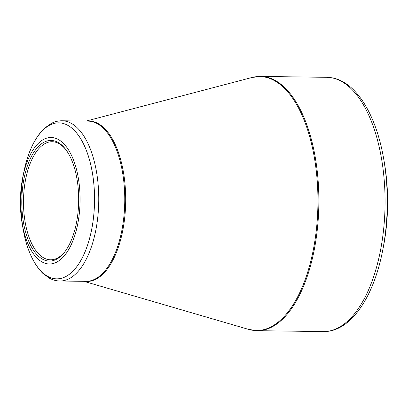 <?xml version="1.0" encoding="UTF-8"?>
<svg xmlns="http://www.w3.org/2000/svg" width="408" height="408" viewBox="0 0 408 408"><rect width="100%" height="100%" fill="white"/><g stroke="black" fill="none" stroke-linecap="round" stroke-linejoin="round"><path stroke-width="0.61" d="M383.561 158.141L384.152 161.481A116.178 54.789 90.8 0 1 382.974 248.987L382.291 252.312A125.032 58.966 90.8 0 0 383.561 158.136L383.561 158.136C375.88 114.342 356.138 81.661 331.551 77.739L326.798 77.316A127.143 59.961 -89.2 0 1 331.061 77.693A127.143 59.961 -89.2 0 1 384.943 209.783A127.143 59.961 -89.2 0 1 323.371 331.577C349.977 332.092 372.922 298.733 382.291 252.312M47.257 263.803A63.255 29.83 90.8 0 1 22.277 224.196A63.255 29.83 90.8 0 1 22.919 176.552A63.255 29.83 90.8 0 1 59.328 140.092A63.255 29.83 90.8 0 1 79.448 212.226A63.255 29.83 90.8 0 1 47.257 263.803M53.066 140.627A60.302 28.438 90.8 0 1 66.127 150.001A60.302 28.438 90.8 0 1 64.755 251.899A60.302 28.438 90.8 0 1 22.455 215.087A60.302 28.438 90.8 0 1 53.066 140.627M66.514 150.552A59.038 27.841 -89.2 0 0 54.121 141.902A59.038 27.841 -89.2 0 0 52.142 141.724A59.038 27.841 -89.2 0 0 23.552 198.283A59.038 27.841 -89.2 0 0 48.567 259.615A59.038 27.841 -89.2 0 0 50.551 259.789A59.038 27.841 -89.2 0 0 65.158 251.359M83.875 281.326L248.554 329.378A127.026 59.905 -89.2 0 0 252.047 330.174A127.026 59.905 -89.2 0 0 317.643 213.389A127.026 59.905 -89.2 0 0 263.991 76.908A127.026 59.905 -89.2 0 0 251.95 77.5L260.605 76.424A127.143 59.961 90.8 0 1 264.869 76.806A127.143 59.961 90.8 0 1 318.75 208.891A127.143 59.961 90.8 0 1 257.183 330.684L323.371 331.577M86.863 121.105A80.243 37.842 90.8 0 1 125.684 201.761A80.243 37.842 90.8 0 1 84.706 281.336M64.729 121.013A80.121 37.786 90.8 0 1 98.685 204.25A80.121 37.786 90.8 0 1 59.884 281.005L85.889 281.352A80.121 37.786 -89.2 0 0 124.751 201.746A80.121 37.786 -89.2 0 0 88.046 121.125L62.042 120.773A80.121 37.786 90.8 0 1 64.729 121.013M22.277 224.196L23.266 229.765A78.015 36.791 -89.2 0 0 86.139 249.125A78.015 36.791 -89.2 0 0 63.821 123.639A78.015 36.791 -89.2 0 0 23.266 229.765A78.015 36.791 -89.2 0 0 54.075 278.618A78.015 36.791 -89.2 0 0 94.365 206.892A78.015 36.791 -89.2 0 0 61.409 123.073A78.015 36.791 -89.2 0 0 24.057 171.003A78.015 36.791 -89.2 0 0 61.741 278.185A78.015 36.791 -89.2 0 0 87.429 153.347A78.015 36.791 -89.2 0 0 24.057 171.003C28.111 151.613 34.976 137.312 44.645 128.102L51.362 123.379C54.805 121.609 58.364 120.743 62.042 120.773M260.605 76.424L326.798 77.316M86.032 121.094L251.95 77.5M22.919 176.552L24.057 171.003M23.266 229.765C26.795 249.263 33.272 263.741 42.692 273.212L49.281 278.113C52.673 279.97 56.207 280.939 59.884 281.005M248.554 329.378L257.183 330.684"/></g></svg>
